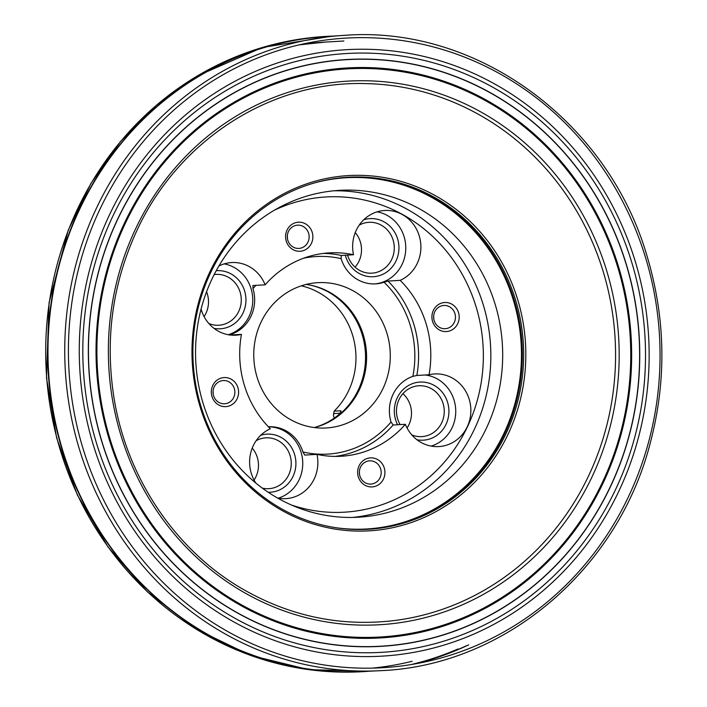 <?xml version="1.0" encoding="UTF-8"?>
<svg xmlns="http://www.w3.org/2000/svg" width="707" height="707" viewBox="0 0 707 707"><rect width="100%" height="100%" fill="white"/><g stroke="black" fill="none" stroke-linecap="round" stroke-linejoin="round"><path stroke-width="1.06" d="M625.995 263.773A293.767 275.527 86.7 0 0 158.951 155.125A293.767 275.527 86.7 0 0 307.147 639.853A293.767 275.527 86.7 0 0 625.995 263.773M626.128 263.729A293.918 275.659 86.7 0 0 158.854 155.027A293.918 275.659 86.7 0 0 307.121 639.994A293.918 275.659 86.7 0 0 626.128 263.729M200.231 407.205A177.934 166.887 -93.3 0 1 393.357 179.419A177.934 166.887 -93.3 0 1 483.12 473.018A177.934 166.887 -93.3 0 1 200.231 407.205M314.226 427.541A73.121 68.579 -93.3 0 0 337.009 416.096L338.874 414.479C340.783 412.473 341.419 411.227 340.774 410.749L334.164 411.12A73.121 68.579 86.7 0 0 352.572 335.109A73.121 68.579 86.7 0 0 301.315 285.831M334.164 411.12L333.439 415.583L334.217 418.137M402.919 393.658A25.461 23.888 -93.3 0 1 407.064 427.982M254.06 480.044A25.461 23.888 86.7 0 0 252.231 448.097M206.559 291.779A25.461 23.888 -93.3 0 1 204.084 316.595M355.064 267.149A25.461 23.888 86.7 0 0 355.259 232.576M201.062 406.746A176.308 165.358 86.7 0 0 368.338 529.269A176.308 165.358 86.7 0 0 523.366 343.814A176.308 165.358 86.7 0 0 348.215 177.227A176.308 165.358 86.7 0 0 201.062 406.746M218.878 266.026A36.375 34.122 -93.3 0 1 231.693 262.553A36.375 34.122 -93.3 0 1 265.143 284.824A101.861 95.533 -93.3 0 1 329.435 252.867A101.861 95.533 -93.3 0 1 353.518 254.75A36.375 34.122 -93.3 0 1 384.688 210.483A36.375 34.122 -93.3 0 1 419.976 238.683A36.375 34.122 -93.3 0 1 400.18 280.352A101.861 95.533 -93.3 0 1 429.043 374.763A36.375 34.122 -93.3 0 1 434.664 373.941A36.375 34.122 -93.3 0 1 470.8 408.31A36.375 34.122 -93.3 0 1 438.817 446.577A36.375 34.122 -93.3 0 1 405.358 424.306A101.861 95.533 -93.3 0 1 341.066 456.262A101.861 95.533 -93.3 0 1 316.983 454.38A36.375 34.122 -93.3 0 1 285.814 498.638A36.375 34.122 -93.3 0 1 277.595 498.055M384.131 282.217L384.078 282.234A36.375 34.122 -93.3 0 1 375.611 283.878A36.375 34.122 -93.3 0 1 341.11 258.656L341.295 255.448L353.518 254.75M265.143 284.824L252.92 285.522L252.991 288.642A36.375 34.122 -93.3 0 1 231.18 334.27L229.236 335.065M405.358 424.306L393.136 425.004L391.051 421.999A36.375 34.122 -93.3 0 1 412.861 376.371L416.821 375.461L429.043 374.763M400.18 280.352L387.957 281.05L384.078 282.234A98.953 92.803 -93.3 0 1 412.861 376.371L412.915 376.354M304.664 455.069L316.983 454.38M317.841 426.551A73.121 68.579 86.7 0 0 362.152 334.561A73.121 68.579 86.7 0 0 309.746 285.036M341.057 411.28L340.774 410.749A3.641 3.411 86.7 0 0 340.562 412.411M386.915 333.236A72.777 68.252 -93.3 0 1 326.174 427.974A72.777 68.252 -93.3 0 1 253.884 359.218A72.777 68.252 -93.3 0 1 317.867 282.667A72.777 68.252 -93.3 0 1 386.915 333.236M268.36 426.763A36.375 34.122 -93.3 0 1 268.43 426.763A36.375 34.122 -93.3 0 1 302.932 451.985L304.761 455.078M255.863 483.084A36.375 34.122 -93.3 0 1 270.321 428.778A101.861 95.533 -93.3 0 1 241.458 334.367A36.375 34.122 -93.3 0 1 235.838 335.189A36.375 34.122 -93.3 0 1 201.08 309.065M230.164 335.012L241.458 334.367M231.127 334.287L231.18 334.27A98.953 92.803 -93.3 0 0 231.048 334.959M314.262 427.549A72.777 68.252 86.7 0 0 318.477 426.348A72.777 68.252 86.7 0 0 363.221 334.588A72.777 68.252 86.7 0 0 310.408 285.16A72.777 68.252 86.7 0 0 306.087 284.453M425.216 374.984A36.375 34.122 -93.3 0 1 455.608 408.133A36.375 34.122 -93.3 0 1 431.208 446.099M400.144 424.607A25.461 23.888 -93.3 0 1 412.941 386.932A25.461 23.888 -93.3 0 1 418.906 385.766A25.461 23.888 -93.3 0 1 443.068 403.467A25.461 23.888 -93.3 0 1 421.814 436.617A25.461 23.888 -93.3 0 1 411.81 434.902M416.98 439.763A29.102 27.299 86.7 0 0 448.848 409.229A29.102 27.299 86.7 0 0 413.144 383.397A29.102 27.299 86.7 0 0 397.59 424.757M278.204 498.17A36.375 34.122 86.7 0 0 302.384 458.18A36.375 34.122 86.7 0 0 268.404 426.816M256.164 440.682A25.461 23.888 -93.3 0 1 259.937 439.003A25.461 23.888 -93.3 0 1 265.903 437.836A25.461 23.888 -93.3 0 1 290.064 455.529A25.461 23.888 -93.3 0 1 268.81 488.687A25.461 23.888 -93.3 0 1 262.297 488.104M268.245 492.275A29.102 27.299 86.7 0 0 295.65 459.356A29.102 27.299 86.7 0 0 260.75 435.265M224.181 263.888A36.375 34.122 -93.3 0 1 252.673 297.223A36.375 34.122 -93.3 0 1 229.236 334.393A36.375 34.122 -93.3 0 1 228.228 334.72M214.186 274.555A25.461 23.888 -93.3 0 1 215.935 274.387A25.461 23.888 -93.3 0 1 240.097 292.079A25.461 23.888 -93.3 0 1 224.799 324.062A25.461 23.888 -93.3 0 1 218.834 325.229A25.461 23.888 -93.3 0 1 208.839 323.514M214.009 328.375A29.102 27.299 86.7 0 0 244.595 290.904A29.102 27.299 86.7 0 0 216.209 270.737M374.666 283.922A36.375 34.122 86.7 0 0 382.24 282.323A36.375 34.122 86.7 0 0 405.677 245.161A36.375 34.122 86.7 0 0 377.185 211.826M359.191 225.162A25.461 23.888 -93.3 0 1 368.93 222.316A25.461 23.888 -93.3 0 1 393.092 240.018A25.461 23.888 -93.3 0 1 377.803 272.001A25.461 23.888 -93.3 0 1 371.838 273.167A25.461 23.888 -93.3 0 1 347.561 255.086M345.334 255.218A29.102 27.299 86.7 0 0 379.526 275.589A29.102 27.299 86.7 0 0 397.599 238.842A29.102 27.299 86.7 0 0 363.778 219.744M367.039 458.534A14.555 13.645 86.7 0 0 362.161 483.146A14.555 13.645 86.7 0 0 384.635 475.502A14.555 13.645 86.7 0 0 367.039 458.534M303.462 250.596A14.555 13.645 86.7 0 0 308.349 225.975A14.555 13.645 86.7 0 0 285.875 233.628A14.555 13.645 86.7 0 0 303.462 250.596M237.932 387.683A14.555 13.645 86.7 0 0 214.795 382.301A14.555 13.645 86.7 0 0 222.139 406.313A14.555 13.645 86.7 0 0 237.932 387.683M432.578 321.446A14.555 13.645 86.7 0 0 455.706 326.828A14.555 13.645 86.7 0 0 448.371 302.817A14.555 13.645 86.7 0 0 432.578 321.446M495.094 304.098A163.706 153.534 86.7 0 0 339.775 190.333A163.706 153.534 86.7 0 0 195.83 362.532A163.706 153.534 86.7 0 0 358.458 517.215A163.706 153.534 86.7 0 0 495.094 304.098M234.326 388.62A11.639 10.914 86.7 0 0 223.279 380.534A11.639 10.914 86.7 0 0 213.046 392.783A11.639 10.914 86.7 0 0 224.614 403.777A11.639 10.914 86.7 0 0 234.326 388.62M213.178 394.029A11.639 10.914 86.7 0 0 213.037 391.519M301.615 247.883A11.639 10.914 86.7 0 0 308.95 234.697A11.639 10.914 86.7 0 0 297.559 225.171A11.639 10.914 86.7 0 0 287.316 237.411A11.639 10.914 86.7 0 0 298.884 248.413A11.639 10.914 86.7 0 0 301.615 247.883M287.457 238.666A11.639 10.914 86.7 0 0 287.316 236.156M434.16 320.625A11.639 10.914 86.7 0 0 445.207 328.711A11.639 10.914 86.7 0 0 455.441 316.462A11.639 10.914 86.7 0 0 443.881 305.468A11.639 10.914 86.7 0 0 434.16 320.625M433.78 318.963A11.639 10.914 86.7 0 0 433.638 316.453M366.88 461.362A11.639 10.914 86.7 0 0 359.545 474.547A11.639 10.914 86.7 0 0 370.936 484.074A11.639 10.914 86.7 0 0 381.17 471.825A11.639 10.914 86.7 0 0 369.602 460.831A11.639 10.914 86.7 0 0 366.88 461.362M359.501 474.326A11.639 10.914 86.7 0 0 359.359 471.816M631.607 261.899A299.918 281.289 86.7 0 0 154.789 150.98A299.918 281.289 86.7 0 0 306.087 645.853A299.918 281.289 86.7 0 0 631.607 261.899M635.063 260.742A303.745 284.877 86.7 0 0 152.164 148.399A303.745 284.877 86.7 0 0 305.389 649.592A303.745 284.877 86.7 0 0 635.063 260.742M645.429 257.215A315.34 295.756 86.7 0 0 144.087 140.596A315.34 295.756 86.7 0 0 303.17 660.912A315.34 295.756 86.7 0 0 645.429 257.215M344.327 35.35A318.177 298.416 86.7 0 0 65.291 369.991A318.177 298.416 86.7 0 0 380.649 670.669C503.711 665.791 616.84 570.761 649.83 444.659C666.736 381.771 665.844 319.034 647.144 256.447C608.117 121.144 476.624 25.072 344.327 35.35L323.939 36.693A318.026 298.274 86.7 0 0 48.527 370.954A318.026 298.274 86.7 0 0 360.234 671.65L380.649 670.669M414.841 663.926A318.026 298.274 86.7 0 0 468.679 644.864M466.532 645.738A318.035 298.283 -93.3 0 1 414.002 664.067M363.062 671.526A318.035 298.283 -93.3 0 1 48.164 370.972A318.035 298.283 -93.3 0 1 326.758 36.499M368.418 671.288L308.685 669.626L250.393 655.354L195.848 629.027L147.233 591.706L107.968 546.935L77.399 495.077L56.657 438.022L46.494 377.883L49.083 302.552L68.252 230.102L90.947 183.396L120.605 141.382L156.406 105.21L197.386 75.879L262.456 47.457L332.087 36.128A318.168 298.398 86.7 0 0 46.247 371.087A318.168 298.398 86.7 0 0 368.382 671.288M411.209 664.545A318.168 298.398 86.7 0 0 458.092 648.946M372.324 668.124A315.384 295.8 86.7 0 0 412.128 661.275M603.08 271.214A269.5 252.752 86.7 0 0 364.679 83.576C270.277 80.996 178.04 140.56 136.743 230.88C112.36 283.869 104.786 339.59 114.03 398.041C126.712 477.145 174.576 548.915 240.513 587.8C289.004 616.248 340.615 627.127 395.363 620.428A269.5 252.752 86.7 0 0 603.08 271.214M606.553 270.313A272.266 255.351 86.7 0 0 173.701 169.618A272.266 255.351 86.7 0 0 311.045 618.864A272.266 255.351 86.7 0 0 606.553 270.313M617.556 266.592A284.532 266.857 86.7 0 0 165.191 161.364A284.532 266.857 86.7 0 0 308.729 630.847A284.532 266.857 86.7 0 0 617.556 266.592M618.413 266.3A285.487 267.759 86.7 0 0 164.537 160.719A285.487 267.759 86.7 0 0 308.552 631.775A285.487 267.759 86.7 0 0 618.413 266.3M343.911 41.006L325.75 42.049A312.547 293.14 86.7 0 0 298.964 44.903M367.675 529.304A176.308 165.358 86.7 0 0 522.031 343.885A176.308 165.358 86.7 0 0 347.552 177.271M339.996 413.224L333.492 413.595M341.295 255.448A101.861 95.533 86.7 0 0 323.338 253.424M416.821 375.461A101.861 95.533 86.7 0 0 387.957 281.05M334.941 456.404A101.861 95.533 86.7 0 0 393.136 425.004M252.991 288.642A98.953 92.803 -93.3 0 1 255.925 285.345M303.683 258.196A98.953 92.803 -93.3 0 1 341.11 258.656M391.051 421.999A98.953 92.803 -93.3 0 1 302.932 451.985M291.408 505.001A157.882 148.081 86.7 0 0 440.77 466.152A157.882 148.081 86.7 0 0 476.041 306.652A157.882 148.081 86.7 0 0 274.555 210.112M314.756 182.857A175.919 164.987 -93.3 0 1 513.309 299.971A175.919 164.987 -93.3 0 1 334.455 527.493M352.528 517.427A163.706 153.534 86.7 0 0 483.252 304.77A163.706 153.534 86.7 0 0 333.854 190.793M325.75 42.049L299.105 44.868"/></g></svg>
